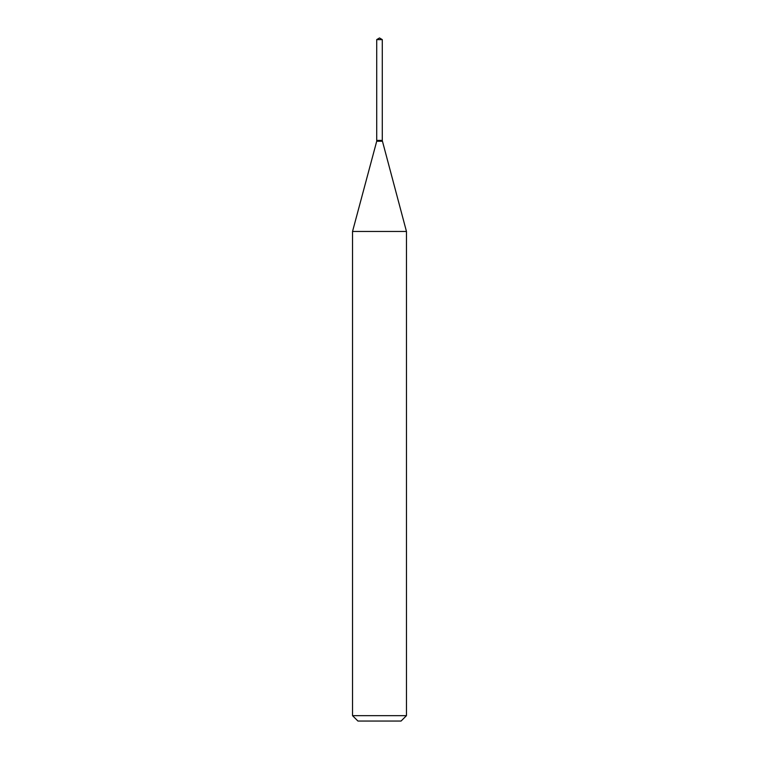 <?xml version="1.0" encoding="UTF-8"?>
<svg xmlns="http://www.w3.org/2000/svg" width="759" height="759" viewBox="0 0 759 759"><rect width="100%" height="100%" fill="white"/><g stroke="black" fill="none" stroke-linecap="round" stroke-linejoin="round"><path stroke-width="0.57" stroke-dasharray="3.79 2.85" d="M376.711 39.62L382.289 39.62M376.711 140.406L382.289 140.406M382.062 140.406L376.938 140.406L382.062 140.406M376.711 140.633L382.289 140.633M376.711 141.231L382.289 141.231M352.537 231.457L406.463 231.457M352.537 715.661L406.463 715.661M357.935 721.05L401.065 721.05"/><path stroke-width="1.14" d="M382.289 39.62L376.711 39.62L376.711 140.406L382.289 140.406L382.289 39.62L379.5 37.95L376.711 39.62M376.938 140.406L352.537 231.457L352.537 715.661L406.463 715.661L401.065 721.05L357.935 721.05L352.537 715.661M382.062 140.406L376.711 140.633M382.289 140.633L406.463 231.457L352.537 231.457M406.463 231.457L406.463 715.661M382.289 141.231L376.711 141.231"/></g></svg>
